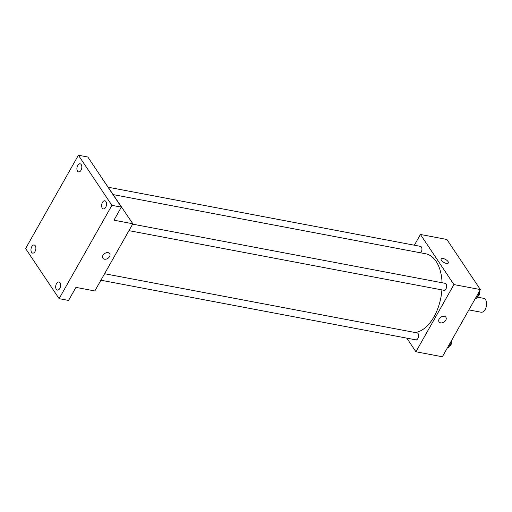 <?xml version="1.0" encoding="UTF-8"?>
<svg xmlns="http://www.w3.org/2000/svg" width="512" height="512" viewBox="0 0 512 512"><rect width="100%" height="100%" fill="white"/><g stroke="black" fill="none" stroke-linecap="round" stroke-linejoin="round"><path stroke-width="0.77" d="M468.87 309.907L481.075 312.218A7.066 4.083 -79.3 0 0 486.4 306.035A7.066 4.083 -79.3 0 0 483.699 298.33L477.114 297.082M414.349 245.21L420.422 234.464L446.867 239.469L480.371 289.574L442.355 356.768L415.917 351.763L406.81 338.144M420.422 234.464L453.933 284.57L480.371 289.574M453.933 284.57L415.917 351.763M445.901 317.306A4.122 2.899 -33.8 0 1 445.062 321.19A4.122 2.899 -33.8 0 1 440.627 322.861A4.122 2.899 -33.8 0 1 439.053 321.888A4.122 2.899 -33.8 0 1 440.864 317.184A4.122 2.899 -33.8 0 1 445.907 317.306A4.122 2.899 -33.8 0 1 445.062 321.19A4.122 2.899 -33.8 0 1 440.627 322.861A4.122 2.899 -33.8 0 1 439.053 321.888M415.251 332.55A40.045 23.142 -79.3 0 0 441.907 289.907M442.061 282.739A40.045 23.142 -79.3 0 0 425.619 253.766L113.363 194.637M420.557 252.806A3.533 2.042 -79.3 0 0 421.946 249.069A3.533 2.042 -79.3 0 0 420.493 246.374L108.448 187.283M128.954 230.643L443.898 290.278A3.533 2.042 -79.3 0 0 446.56 287.187A3.533 2.042 -79.3 0 0 445.21 283.341L132.627 224.147M100.909 280.218L415.846 339.853A3.533 2.042 -79.3 0 0 418.515 336.762A3.533 2.042 -79.3 0 0 417.165 332.909L104.582 273.722M441.146 258.918A4.122 1.709 -150.5 0 1 444.314 258.867A4.122 1.709 -150.5 0 1 448.038 261.574A4.122 1.709 -150.5 0 1 448.32 262.976A4.122 1.709 -150.5 0 1 443.891 262.432A4.122 1.709 -150.5 0 1 441.146 258.918A4.122 1.709 -150.5 0 1 444.314 258.867A4.122 1.709 -150.5 0 1 448.038 261.574A4.122 1.709 -150.5 0 1 448.32 262.976M132.845 223.77L94.829 290.957L75.942 287.379L68.55 300.448L59.104 298.656L25.6 248.55L78.4 155.232L87.84 157.018L121.35 207.123L113.958 220.192L132.845 223.77L98.918 173.581M78.4 155.232L111.904 205.338L121.35 207.123M111.904 205.338L59.104 298.656M109.709 253.638A4.122 2.899 -33.8 0 1 108.864 257.523A4.122 2.899 -33.8 0 1 104.435 259.2A4.122 2.899 -33.8 0 1 102.854 258.221A4.122 2.899 -33.8 0 1 104.672 253.523A4.122 2.899 -33.8 0 1 109.709 253.638A4.122 2.899 -33.8 0 1 108.864 257.523A4.122 2.899 -33.8 0 1 104.435 259.2A4.122 2.899 -33.8 0 1 102.854 258.221M80.992 170.304A4.122 2.381 100.7 0 1 78.592 171.917A4.122 2.381 100.7 0 1 76.947 169.491A4.122 2.381 100.7 0 1 77.734 165.434A4.122 2.381 100.7 0 1 80.128 163.814A4.122 2.381 100.7 0 1 81.773 166.24A4.122 2.381 100.7 0 1 80.992 170.304M35.053 251.494A4.122 2.381 100.7 0 1 32.659 253.107A4.122 2.381 100.7 0 1 31.014 250.682A4.122 2.381 100.7 0 1 31.795 246.624A4.122 2.381 100.7 0 1 34.189 245.005A4.122 2.381 100.7 0 1 35.84 247.43A4.122 2.381 100.7 0 1 35.053 251.494M59.776 288.461A4.122 2.381 100.7 0 1 57.376 290.074A4.122 2.381 100.7 0 1 55.731 287.648A4.122 2.381 100.7 0 1 56.518 283.59A4.122 2.381 100.7 0 1 58.912 281.971A4.122 2.381 100.7 0 1 60.557 284.397A4.122 2.381 100.7 0 1 59.776 288.461M105.709 207.27A4.122 2.381 100.7 0 1 103.315 208.883A4.122 2.381 100.7 0 1 101.67 206.458A4.122 2.381 100.7 0 1 102.451 202.4A4.122 2.381 100.7 0 1 104.845 200.781A4.122 2.381 100.7 0 1 106.496 203.206A4.122 2.381 100.7 0 1 105.709 207.27M450.95 341.574L451.136 342.989L448.39 347.84L447.507 347.674M450.246 342.822L451.136 342.989M449.37 346.112A3.533 2.042 -79.3 0 0 451.494 340.621M479.002 292.006L479.181 293.421L476.442 298.266L475.552 298.099M478.298 293.248L479.181 293.421M477.421 296.538A3.533 2.042 -79.3 0 0 479.539 291.046"/></g></svg>
